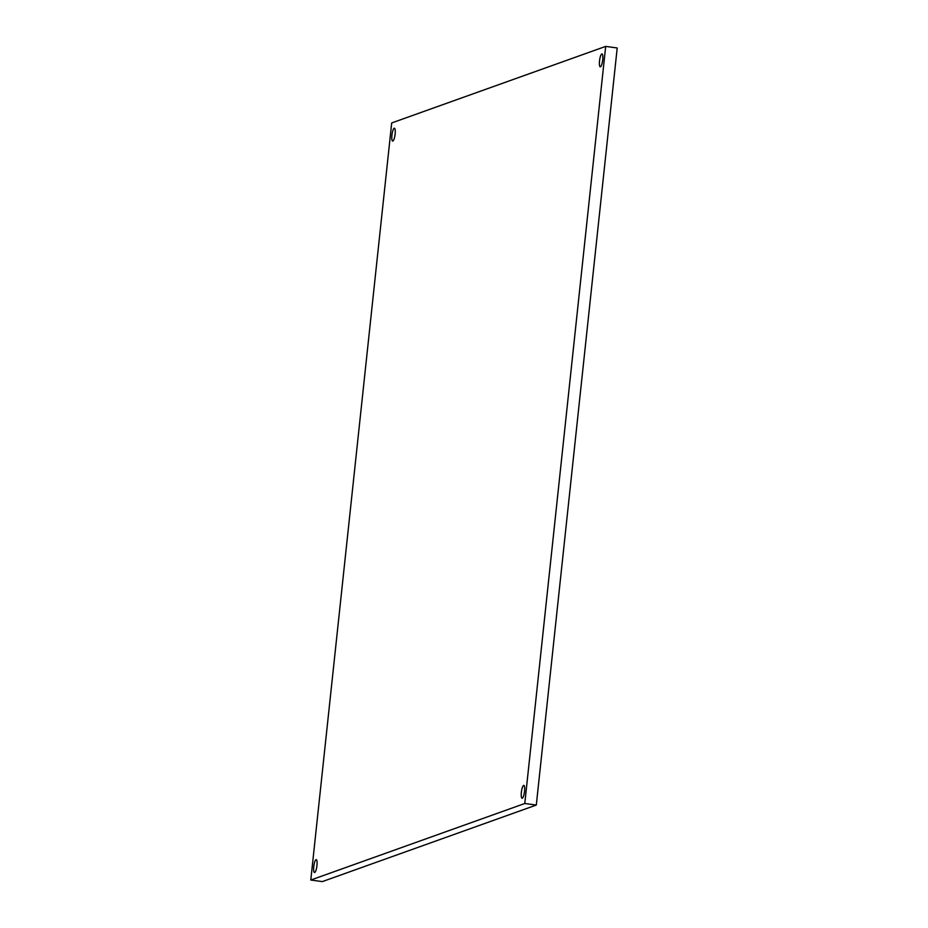 <?xml version="1.0" encoding="UTF-8"?>
<svg xmlns="http://www.w3.org/2000/svg" width="928" height="928" viewBox="0 0 928 928"><rect width="100%" height="100%" fill="white"/><g stroke="black" fill="none" stroke-linecap="round" stroke-linejoin="round"><path stroke-width="1.39" d="M536.303 805.052L617.213 47.966L605.682 46.4L524.784 803.497L310.787 880.034L322.318 881.6L536.303 805.052L524.784 803.497M523.647 785.39A6.496 1.52 97.7 0 1 523.833 785.366A6.496 1.52 97.7 0 1 524.459 792.002A6.496 1.52 97.7 0 1 522.081 798.242A6.496 1.52 97.7 0 1 521.408 791.99A6.496 1.52 97.7 0 1 523.647 785.39M316.042 859.653A6.496 1.52 97.7 0 1 316.228 859.63A6.496 1.52 97.7 0 1 316.866 866.265A6.496 1.52 97.7 0 1 314.488 872.506A6.496 1.52 97.7 0 1 313.803 866.253A6.496 1.52 97.7 0 1 316.042 859.653M394.214 128.215A6.496 1.52 97.7 0 1 394.4 128.203A6.496 1.52 97.7 0 1 395.026 134.838A6.496 1.52 97.7 0 1 392.648 141.079A6.496 1.52 97.7 0 1 391.976 134.815A6.496 1.52 97.7 0 1 394.214 128.215M601.808 53.963A6.496 1.52 97.7 0 1 601.994 53.94A6.496 1.52 97.7 0 1 602.632 60.575A6.496 1.52 97.7 0 1 600.254 66.816A6.496 1.52 97.7 0 1 599.569 60.564A6.496 1.52 97.7 0 1 601.808 53.963M310.787 880.034L391.697 122.948L605.682 46.4"/></g></svg>
